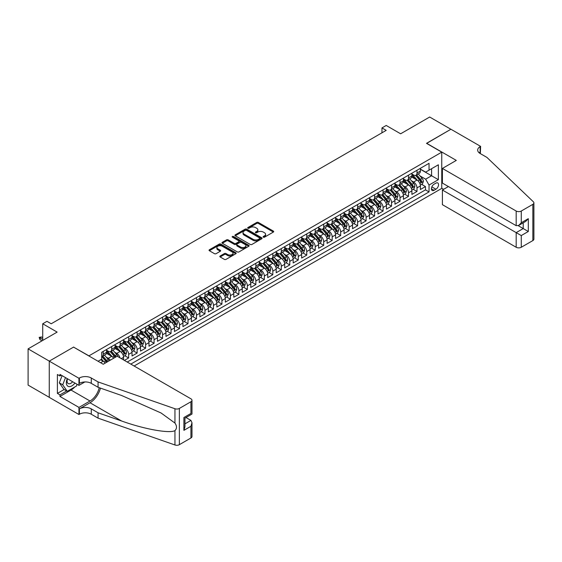 <?xml version="1.0" encoding="UTF-8"?>
<svg xmlns="http://www.w3.org/2000/svg" width="562" height="562" viewBox="0 0 562 562"><rect width="100%" height="100%" fill="white"/><g stroke="black" fill="none" stroke-linecap="round" stroke-linejoin="round"><path stroke-width="0.84" d="M263.346 237.171A0.822 0.478 0 0 0 264.512 237.171L273.357 232.064A1.18 0.681 0 0 0 273.701 231.586A1.18 0.681 0 0 0 273.357 231.101L258.372 222.454A1.18 0.681 0 0 0 256.708 222.454L247.863 227.561A0.822 0.478 0 0 0 249.022 228.228L250.167 227.568A3.765 2.178 0 0 1 255.499 227.568L256.75 228.291A3.765 2.178 0 0 1 257.853 229.83A3.765 2.178 0 0 1 256.75 231.368L255.605 232.029A0.822 0.478 0 0 0 256.771 232.703L257.909 232.043A3.765 2.178 0 0 1 263.241 232.043L264.491 232.759A3.765 2.178 0 0 1 265.594 234.298A3.765 2.178 0 0 1 264.491 235.836L263.346 236.497A0.822 0.478 0 0 0 263.346 237.171L263.346 236.497M220.156 255.998A1.18 0.681 0 0 0 219.812 256.483A1.18 0.681 0 0 0 220.156 256.96L224.364 259.384A1.18 0.681 0 0 0 226.029 259.384L235.85 253.715A1.18 0.681 0 0 0 236.195 253.237A1.18 0.681 0 0 0 235.85 252.752L220.866 244.105A1.18 0.681 0 0 0 219.201 244.105L209.38 249.774A1.18 0.681 0 0 0 209.036 250.259A1.18 0.681 0 0 0 209.38 250.736L214.459 253.666A1.18 0.681 0 0 0 216.124 253.666L220.325 251.242A1.18 0.681 0 0 0 220.669 250.757A1.18 0.681 0 0 0 220.325 250.28L217.81 248.826A3.147 1.819 0 0 1 216.883 247.54A3.147 1.819 0 0 1 218.829 245.861A3.147 1.819 0 0 1 222.264 246.254L232.127 251.952A3.147 1.819 0 0 1 233.047 253.237A3.147 1.819 0 0 1 231.101 254.916A3.147 1.819 0 0 1 227.673 254.523L226.029 253.574A1.18 0.681 0 0 0 224.364 253.574L220.156 255.998L220.156 256.96L224.364 254.551L224.364 253.574M73.685 347.183L88.951 355.844L441.76 152.154L426.495 143.338L450.879 129.26L429.677 117.022L400.629 133.791L386.206 125.466L381.97 127.918L386.206 130.363L51.212 323.775L46.969 321.323L42.733 323.775L42.733 340.424M73.685 347.035L49.301 361.113L28.1 348.869L57.148 332.1L42.733 323.775M250.252 244.442A1.18 0.681 0 0 0 251.917 244.442L261.744 238.766A1.18 0.681 0 0 0 262.089 238.288A1.18 0.681 0 0 0 261.744 237.81L246.76 229.155A1.18 0.681 0 0 0 245.095 229.155L235.267 234.825A1.18 0.681 0 0 0 234.923 235.309A1.18 0.681 0 0 0 235.267 235.787L250.252 244.442M232.724 237.347A0.822 0.478 0 0 1 233.56 237.466L233.56 236.483L248.797 245.278A1.18 0.681 0 0 1 249.142 245.763A1.18 0.681 0 0 1 248.797 246.24L238.976 251.917A1.18 0.681 0 0 1 237.312 251.917L222.327 243.262L226.528 240.852L226.528 239.876L222.327 242.299A1.18 0.681 0 0 0 221.983 242.784A1.18 0.681 0 0 0 222.327 243.262L222.327 242.299M226.528 240.852A1.18 0.681 0 0 1 228.193 240.852L228.193 239.876A1.18 0.681 0 0 0 226.528 239.876M228.193 239.876L234.27 243.381A1.18 0.681 0 0 0 235.935 243.381L238.724 241.772A1.18 0.681 0 0 0 239.068 241.295A1.18 0.681 0 0 0 238.724 240.81L232.394 237.157A0.822 0.478 0 0 1 233.56 236.483M49.259 397.32L28.1 385.103L28.1 348.869M124.399 360.404L128.642 357.952L124.785 355.725M123.12 347.274L125.249 348.503A4.798 2.768 60 0 1 128.642 354.376L132.035 352.416L132.035 355.992L137.121 353.055L133.264 350.828M131.599 342.377L133.728 343.607A4.798 2.768 60 0 1 137.121 349.48L140.514 347.52L140.514 351.095L145.607 348.159L141.743 345.932M140.086 337.481L142.214 338.71A4.798 2.768 60 0 1 145.607 344.583L148.993 342.623L148.993 346.199L154.086 343.263L150.23 341.036M148.565 332.585L150.693 333.814A4.798 2.768 60 0 1 154.086 339.687L157.479 337.727L157.479 341.303L162.566 338.366L158.709 336.139M157.044 327.688L159.172 328.918A4.798 2.768 60 0 1 162.566 334.79L165.959 332.83L165.959 336.406L171.045 333.47L167.188 331.243M165.523 322.792L167.652 324.021A4.798 2.768 60 0 1 171.045 329.894L174.438 327.934L174.438 331.51L179.531 328.573L175.667 326.346M174.009 317.895L176.138 319.125A4.798 2.768 60 0 1 179.531 324.998L182.917 323.038L182.917 326.613L188.01 323.677L184.153 321.45M182.488 312.999L184.617 314.228A4.798 2.768 60 0 1 188.01 320.101L191.403 318.141L191.403 321.717L196.489 318.78L192.633 316.554M190.968 308.102L193.096 309.332A4.798 2.768 60 0 1 196.489 315.205L199.882 313.245L199.882 316.82L204.968 313.884L201.112 311.657M199.447 303.206L201.575 304.435A4.798 2.768 60 0 1 204.968 310.308L208.362 308.348L208.362 311.924L213.455 308.988L209.591 306.761M207.933 298.31L210.062 299.539A4.798 2.768 60 0 1 213.455 305.412L216.848 303.452L216.848 307.028L221.934 304.091L218.077 301.864M216.412 293.413L218.541 294.643A4.798 2.768 60 0 1 221.934 300.515L225.327 298.555L225.327 302.131L230.413 299.195L226.556 296.968M224.891 288.517L227.02 289.746A4.798 2.768 60 0 1 230.413 295.619L233.806 293.659L233.806 297.235L238.892 294.298L235.035 292.071M233.37 283.62L235.499 284.85A4.798 2.768 60 0 1 238.892 290.723L242.285 288.763L242.285 292.338L247.378 289.402L243.515 287.175M241.857 278.724L243.985 279.953A4.798 2.768 60 0 1 247.378 285.826L250.771 283.866L250.771 287.442L255.858 284.505L252.001 282.279M250.336 273.827L252.464 275.057A4.798 2.768 60 0 1 255.858 280.93L259.251 278.97L259.251 282.546L264.337 279.609L260.48 277.382M258.815 268.931L260.944 270.16A4.798 2.768 60 0 1 264.337 276.033L267.73 274.073L267.73 277.649L272.816 274.713L268.959 272.486M267.294 264.035L269.43 265.264A4.798 2.768 60 0 1 272.816 271.137L276.209 269.177L276.209 272.753L281.302 269.816L277.438 267.589M275.78 259.138L277.909 260.368A4.798 2.768 60 0 1 281.302 266.24L284.695 264.281L284.695 267.856L289.781 264.92L285.925 262.693M284.26 254.242L286.388 255.471A4.798 2.768 60 0 1 289.781 261.344L293.174 259.384L293.174 262.96L298.26 260.023L294.404 257.796M292.739 249.345L294.867 250.575A4.798 2.768 60 0 1 298.26 256.448L301.654 254.488L301.654 258.063L306.74 255.127L302.883 252.9M301.218 244.449L303.354 245.678A4.798 2.768 60 0 1 306.74 251.551L310.133 249.591L310.133 253.167L315.226 250.231L311.362 248.004M309.704 239.553L311.833 240.782A4.798 2.768 60 0 1 315.226 246.655L318.619 244.695L318.619 248.271L323.705 245.334L319.848 243.107M318.183 234.656L320.312 235.885A4.798 2.768 60 0 1 323.705 241.758L327.098 239.798L327.098 243.374L332.184 240.438L328.327 238.211M326.663 229.76L328.791 230.989A4.798 2.768 60 0 1 332.184 236.862L335.577 234.902L335.577 238.478L340.67 235.541L336.807 233.314M335.142 224.863L337.277 226.093A4.798 2.768 60 0 1 340.67 231.965L344.056 230.006L344.056 233.581L349.15 230.645L345.286 228.418M343.628 219.967L345.756 221.196A4.798 2.768 60 0 1 349.15 227.069L352.543 225.109L352.543 228.685L357.629 225.748L353.772 223.521M352.107 215.07L354.236 216.3A4.798 2.768 60 0 1 357.629 222.173L361.022 220.213L361.022 223.788L366.108 220.852L362.251 218.625M360.586 210.174L362.715 211.403A4.798 2.768 60 0 1 366.108 217.276L369.501 215.316L369.501 218.892L374.594 215.956L370.73 213.729M369.072 205.278L371.201 206.507A4.798 2.768 60 0 1 374.594 212.38L377.98 210.42L377.98 213.996L383.073 211.059L379.209 208.832M377.552 200.381L379.68 201.61A4.798 2.768 60 0 1 383.073 207.483L386.466 205.523L386.466 209.099L391.552 206.163L387.696 203.936M386.031 195.485L388.159 196.714A4.798 2.768 60 0 1 391.552 202.587L394.946 200.627L394.946 204.203L400.032 201.266L396.175 199.039M394.51 190.588L396.639 191.818A4.798 2.768 60 0 1 400.032 197.691L403.425 195.731L403.425 199.306L408.518 196.37L404.654 194.143M402.996 185.692L405.125 186.921A4.798 2.768 60 0 1 408.518 192.794L411.904 190.834L411.904 194.41L416.997 191.473L416.997 187.898A4.798 2.768 -120 0 0 413.604 182.025L411.475 180.795M413.14 189.246L416.997 191.473M105.185 363.122A4.798 2.768 -120 0 0 103.197 361.233L100.654 359.764M113.665 358.226A4.798 2.768 -120 0 0 111.683 356.336L106.436 353.308M110.271 360.186A4.798 2.768 60 0 0 108.29 358.296L106.162 357.067M123.556 359.912L123.556 357.313A4.798 2.768 -120 0 0 120.163 351.44L114.915 348.412M119.959 357.839A4.798 2.768 60 0 0 116.77 353.4L114.641 352.17M132.035 352.416A4.798 2.768 -120 0 0 128.642 346.543L123.394 343.515M140.514 347.52A4.798 2.768 -120 0 0 137.121 341.647L131.88 338.619M148.993 342.623A4.798 2.768 -120 0 0 145.607 336.75L140.359 333.723M157.479 337.727A4.798 2.768 -120 0 0 154.086 331.854L148.839 328.826M165.959 332.83A4.798 2.768 -120 0 0 162.566 326.958L157.318 323.93M174.438 327.934A4.798 2.768 -120 0 0 171.045 322.061L165.804 319.033M182.917 323.038A4.798 2.768 -120 0 0 179.531 317.165L174.283 314.137M191.403 318.141A4.798 2.768 -120 0 0 188.01 312.268L182.762 309.24M199.882 313.245A4.798 2.768 -120 0 0 196.489 307.372L191.249 304.344M208.362 308.348A4.798 2.768 -120 0 0 204.968 302.475L199.728 299.448M216.848 303.452A4.798 2.768 -120 0 0 213.455 297.579L208.207 294.551M225.327 298.555A4.798 2.768 -120 0 0 221.934 292.683L216.686 289.655M233.806 293.659A4.798 2.768 -120 0 0 230.413 287.786L225.172 284.758M242.285 288.763A4.798 2.768 -120 0 0 238.892 282.89L233.652 279.862M250.771 283.866A4.798 2.768 -120 0 0 247.378 277.993L242.131 274.966M259.251 278.97A4.798 2.768 -120 0 0 255.858 273.097L250.61 270.069M267.73 274.073A4.798 2.768 -120 0 0 264.337 268.2L259.096 265.173M276.209 269.177A4.798 2.768 -120 0 0 272.816 263.304L267.575 260.276M284.695 264.281A4.798 2.768 -120 0 0 281.302 258.408L276.054 255.38M293.174 259.384A4.798 2.768 -120 0 0 289.781 253.511L284.534 250.483M301.654 254.488A4.798 2.768 -120 0 0 298.26 248.615L293.02 245.587M310.133 249.591A4.798 2.768 -120 0 0 306.74 243.718L301.499 240.691M318.619 244.695A4.798 2.768 -120 0 0 315.226 238.822L309.978 235.794M327.098 239.798A4.798 2.768 -120 0 0 323.705 233.925L318.457 230.898M335.577 234.902A4.798 2.768 -120 0 0 332.184 229.029L326.943 226.001M344.056 230.006A4.798 2.768 -120 0 0 340.67 224.133L335.423 221.105M352.543 225.109A4.798 2.768 -120 0 0 349.15 219.236L343.902 216.208M361.022 220.213A4.798 2.768 -120 0 0 357.629 214.34L352.381 211.312M369.501 215.316A4.798 2.768 -120 0 0 366.108 209.443L360.867 206.416M377.98 210.42A4.798 2.768 -120 0 0 374.594 204.547L369.346 201.519M386.466 205.523A4.798 2.768 -120 0 0 383.073 199.65L377.826 196.623M394.946 200.627A4.798 2.768 -120 0 0 391.552 194.754L386.305 191.726M403.425 195.731A4.798 2.768 -120 0 0 400.032 189.858L394.791 186.83M411.904 190.834A4.798 2.768 -120 0 0 408.518 184.961L403.27 181.933M435.908 183.149L434.04 184.224A3.716 2.15 120 0 0 431.616 187.504A3.716 2.15 120 0 0 432.185 190.483A3.716 2.15 120 0 0 434.04 190.3L435.908 189.218A3.716 2.15 120 0 0 438.339 185.945A3.716 2.15 120 0 0 437.77 182.966A3.716 2.15 120 0 0 435.908 183.149M134.114 366.01L441.76 188.389L441.76 152.154M130.805 364.099L429.038 191.916L429.038 185.06L425.645 179.18L419.954 175.899M98.069 361.261L101.673 359.174L101.673 352.318L429.038 163.317L429.038 170.174L438.367 164.785L438.367 179.671L429.038 185.06M106.59 350.267L108.29 351.243A4.798 2.768 60 0 0 110.686 351.482L114.079 349.522A4.798 2.768 -120 0 0 115.07 347.33L115.07 344.583M115.07 345.37L116.77 346.347A4.798 2.768 60 0 0 119.165 346.585L122.558 344.625A4.798 2.768 -120 0 0 123.556 342.434L123.556 339.687M123.556 340.474L125.249 341.45A4.798 2.768 60 0 0 127.651 341.689L131.044 339.729A4.798 2.768 -120 0 0 132.035 337.537L132.035 334.79M132.035 335.577L133.728 336.554A4.798 2.768 60 0 0 136.13 336.793L139.524 334.833A4.798 2.768 -120 0 0 140.514 332.641L140.514 329.894M140.514 330.681L142.214 331.657A4.798 2.768 60 0 0 144.61 331.896L148.003 329.936A4.798 2.768 -120 0 0 148.993 327.744L148.993 324.998M148.993 325.784L150.693 326.761A4.798 2.768 60 0 0 153.089 327L156.482 325.04A4.798 2.768 -120 0 0 157.479 322.848L157.479 320.101M157.479 320.888L159.172 321.864A4.798 2.768 60 0 0 161.575 322.103L164.968 320.143A4.798 2.768 -120 0 0 165.959 317.952L165.959 315.205M165.959 315.992L167.652 316.968A4.798 2.768 60 0 0 170.054 317.207L173.447 315.247A4.798 2.768 -120 0 0 174.438 313.055L174.438 310.308M174.438 311.095L176.138 312.072A4.798 2.768 60 0 0 178.533 312.31L181.926 310.35A4.798 2.768 -120 0 0 182.917 308.159L182.917 305.412M182.917 306.199L184.617 307.175A4.798 2.768 60 0 0 187.013 307.414L190.406 305.454A4.798 2.768 -120 0 0 191.403 303.262L191.403 300.515M191.403 301.302L193.096 302.279A4.798 2.768 60 0 0 195.499 302.518L198.892 300.558A4.798 2.768 -120 0 0 199.882 298.366L199.882 295.619M199.882 296.406L201.575 297.382A4.798 2.768 60 0 0 203.978 297.621L207.371 295.661A4.798 2.768 -120 0 0 208.362 293.469L208.362 290.723M208.362 291.509L210.062 292.486A4.798 2.768 60 0 0 212.457 292.725L215.85 290.765A4.798 2.768 -120 0 0 216.848 288.573L216.848 285.826M216.848 286.613L218.541 287.589A4.798 2.768 60 0 0 220.936 287.828L224.329 285.868A4.798 2.768 -120 0 0 225.327 283.677L225.327 280.93M225.327 281.717L227.02 282.693A4.798 2.768 60 0 0 229.422 282.932L232.816 280.972A4.798 2.768 -120 0 0 233.806 278.78L233.806 276.033M233.806 276.82L235.499 277.797A4.798 2.768 60 0 0 237.902 278.035L241.295 276.075A4.798 2.768 -120 0 0 242.285 273.877L242.285 271.137M242.285 271.924L243.985 272.9A4.798 2.768 60 0 0 246.381 273.139L249.774 271.179A4.798 2.768 -120 0 0 250.771 268.98L250.771 266.24M250.771 267.027L252.464 268.004A4.798 2.768 60 0 0 254.86 268.243L258.253 266.283A4.798 2.768 -120 0 0 259.251 264.084L259.251 261.344M259.251 262.131L260.944 263.107A4.798 2.768 60 0 0 263.346 263.346L266.739 261.386A4.798 2.768 -120 0 0 267.73 259.187L267.73 256.448M267.73 257.234L269.43 258.211A4.798 2.768 60 0 0 271.825 258.45L275.218 256.49A4.798 2.768 -120 0 0 276.209 254.291L276.209 251.551M276.209 252.338L277.909 253.314A4.798 2.768 60 0 0 280.305 253.553L283.698 251.593A4.798 2.768 -120 0 0 284.695 249.395L284.695 246.655M284.695 247.442L286.388 248.418A4.798 2.768 60 0 0 288.791 248.657L292.177 246.697A4.798 2.768 -120 0 0 293.174 244.498L293.174 241.758M293.174 242.545L294.867 243.522A4.798 2.768 60 0 0 297.27 243.76L300.663 241.8A4.798 2.768 -120 0 0 301.654 239.602L301.654 236.862M301.654 237.649L303.354 238.625A4.798 2.768 60 0 0 305.749 238.864L309.142 236.904A4.798 2.768 -120 0 0 310.133 234.705L310.133 231.965M310.133 232.752L311.833 233.729A4.798 2.768 60 0 0 314.228 233.968L317.621 232.008A4.798 2.768 -120 0 0 318.619 229.809L318.619 227.069M318.619 227.856L320.312 228.832A4.798 2.768 60 0 0 322.714 229.071L326.101 227.111A4.798 2.768 -120 0 0 327.098 224.912L327.098 222.173M327.098 222.959L328.791 223.936A4.798 2.768 60 0 0 331.194 224.175L334.587 222.215A4.798 2.768 -120 0 0 335.577 220.016L335.577 217.276M335.577 218.063L337.277 219.04A4.798 2.768 60 0 0 339.673 219.278L343.066 217.318A4.798 2.768 -120 0 0 344.056 215.12L344.056 212.38M344.056 213.167L345.756 214.143A4.798 2.768 60 0 0 348.152 214.382L351.545 212.422A4.798 2.768 -120 0 0 352.543 210.223L352.543 207.483M352.543 208.27L354.236 209.247A4.798 2.768 60 0 0 356.638 209.486L360.024 207.526A4.798 2.768 -120 0 0 361.022 205.327L361.022 202.587M361.022 203.374L362.715 204.35A4.798 2.768 60 0 0 365.117 204.589L368.51 202.629A4.798 2.768 -120 0 0 369.501 200.43L369.501 197.691M369.501 198.477L371.201 199.454A4.798 2.768 60 0 0 373.597 199.693L376.99 197.733A4.798 2.768 -120 0 0 377.98 195.534L377.98 192.794M377.98 193.581L379.68 194.557A4.798 2.768 60 0 0 382.076 194.796L385.469 192.836A4.798 2.768 -120 0 0 386.466 190.637L386.466 187.898M386.466 188.684L388.159 189.661A4.798 2.768 60 0 0 390.562 189.9L393.955 187.94A4.798 2.768 -120 0 0 394.946 185.741L394.946 183.001M394.946 183.788L396.639 184.765A4.798 2.768 60 0 0 399.041 185.003L402.434 183.043A4.798 2.768 -120 0 0 403.425 180.845L403.425 178.105M403.425 178.892L405.125 179.868A4.798 2.768 60 0 0 407.52 180.107L410.913 178.147A4.798 2.768 -120 0 0 411.904 175.948L411.904 173.208M127.244 362.04L425.476 189.858L425.476 186.577L420.39 189.513L420.39 185.938A4.798 2.768 -120 0 0 416.997 180.065L411.749 177.037M411.904 173.995L413.604 174.972A4.798 2.768 -120 0 0 415.999 175.211A4.798 2.768 -120 0 0 416.997 173.012L416.997 170.272M415.999 175.211L419.392 173.251A4.798 2.768 -120 0 0 420.39 171.052L420.39 168.312M103.197 351.44L103.197 354.179A4.798 2.768 60 0 1 102.207 356.378A4.798 2.768 60 0 1 101.673 356.575M102.207 356.378L105.6 354.418A4.798 2.768 -120 0 0 106.59 352.226L106.59 349.48M111.683 346.543L111.683 349.283A4.798 2.768 60 0 1 110.686 351.482M120.163 341.647L120.163 344.387A4.798 2.768 60 0 1 119.165 346.585M128.642 336.75L128.642 339.49A4.798 2.768 60 0 1 127.651 341.689M137.121 331.854L137.121 334.594A4.798 2.768 60 0 1 136.13 336.793M145.607 326.958L145.607 329.697A4.798 2.768 60 0 1 144.61 331.896M154.086 322.061L154.086 324.801A4.798 2.768 60 0 1 153.089 327M162.566 317.165L162.566 319.904A4.798 2.768 60 0 1 161.575 322.103M171.045 312.268L171.045 315.008A4.798 2.768 60 0 1 170.054 317.207M179.531 307.372L179.531 310.112A4.798 2.768 60 0 1 178.533 312.31M188.01 302.475L188.01 305.215A4.798 2.768 60 0 1 187.013 307.414M196.489 297.579L196.489 300.319A4.798 2.768 60 0 1 195.499 302.518M204.968 292.683L204.968 295.422A4.798 2.768 60 0 1 203.978 297.621M213.455 287.786L213.455 290.526A4.798 2.768 60 0 1 212.457 292.725M221.934 282.89L221.934 285.629A4.798 2.768 60 0 1 220.936 287.828M230.413 277.993L230.413 280.733A4.798 2.768 60 0 1 229.422 282.932M238.892 273.097L238.892 275.837A4.798 2.768 60 0 1 237.902 278.035M247.378 268.2L247.378 270.94A4.798 2.768 60 0 1 246.381 273.139M255.858 263.304L255.858 266.044A4.798 2.768 60 0 1 254.86 268.243M264.337 258.408L264.337 261.147A4.798 2.768 60 0 1 263.346 263.346M272.816 253.511L272.816 256.251A4.798 2.768 60 0 1 271.825 258.45M281.302 248.615L281.302 251.355A4.798 2.768 60 0 1 280.305 253.553M289.781 243.718L289.781 246.458A4.798 2.768 60 0 1 288.791 248.657M298.26 238.822L298.26 241.562A4.798 2.768 60 0 1 297.27 243.76M306.74 233.925L306.74 236.665A4.798 2.768 60 0 1 305.749 238.864M315.226 229.029L315.226 231.769A4.798 2.768 60 0 1 314.228 233.968M323.705 224.133L323.705 226.872A4.798 2.768 60 0 1 322.714 229.071M332.184 219.236L332.184 221.976A4.798 2.768 60 0 1 331.194 224.175M340.67 214.34L340.67 217.08A4.798 2.768 60 0 1 339.673 219.278M349.15 209.443L349.15 212.183A4.798 2.768 60 0 1 348.152 214.382M357.629 204.547L357.629 207.287A4.798 2.768 60 0 1 356.638 209.486M366.108 199.65L366.108 202.39A4.798 2.768 60 0 1 365.117 204.589M374.594 194.754L374.594 197.494A4.798 2.768 60 0 1 373.597 199.693M383.073 189.858L383.073 192.597A4.798 2.768 60 0 1 382.076 194.796M391.552 184.961L391.552 187.701A4.798 2.768 60 0 1 390.562 189.9M400.032 180.065L400.032 182.805A4.798 2.768 60 0 1 399.041 185.003M408.518 175.168L408.518 177.908A4.798 2.768 60 0 1 407.52 180.107M408.518 192.794L408.518 196.37M400.032 197.691L400.032 201.266M391.552 202.587L391.552 206.163M383.073 207.483L383.073 211.059M374.594 212.38L374.594 215.956M366.108 217.276L366.108 220.852M357.629 222.173L357.629 225.748M349.15 227.069L349.15 230.645M340.67 231.965L340.67 235.541M332.184 236.862L332.184 240.438M323.705 241.758L323.705 245.334M315.226 246.655L315.226 250.231M306.74 251.551L306.74 255.127M298.26 256.448L298.26 260.023M289.781 261.344L289.781 264.92M281.302 266.24L281.302 269.816M272.816 271.137L272.816 274.713M264.337 276.033L264.337 279.609M255.858 280.93L255.858 284.505M247.378 285.826L247.378 289.402M238.892 290.723L238.892 294.298M230.413 295.619L230.413 299.195M221.934 300.515L221.934 304.091M213.455 305.412L213.455 308.988M204.968 310.308L204.968 313.884M196.489 315.205L196.489 318.78M188.01 320.101L188.01 323.677M179.531 324.998L179.531 328.573M171.045 329.894L171.045 333.47M162.566 334.79L162.566 338.366M154.086 339.687L154.086 343.263M145.607 344.583L145.607 348.159M137.121 349.48L137.121 353.055M128.642 354.376L128.642 357.952M425.645 179.18L431.581 175.758L431.581 168.705L438.367 164.785M420.39 169.295L438.367 179.671M420.39 169.099L425.645 172.134L429.038 170.174M381.97 127.918L381.97 132.815M421.619 184.35L425.476 186.577M425.476 189.858L429.038 191.916M263.676 237.29L264.491 236.82A3.765 2.178 0 0 0 265.594 235.281L265.594 234.298M257.853 229.83L257.853 230.806A3.765 2.178 0 0 1 256.75 232.345L255.935 232.816M273.357 231.101L273.357 232.064L258.372 223.43A1.18 0.681 0 0 0 256.708 223.43L248.186 228.348M261.723 238.78L246.76 230.139A1.18 0.681 0 0 0 245.095 230.139L235.281 235.801L235.267 234.825M259.658 238.625A0.822 0.478 0 0 0 259.658 237.951L246.507 230.357A0.822 0.478 0 0 0 245.341 230.357L244.133 231.052A3.765 2.178 0 0 0 243.03 232.591A3.765 2.178 0 0 0 244.133 234.129L253.125 239.321A3.765 2.178 0 0 0 258.457 239.321L259.658 238.625L259.658 239.602A0.822 0.478 0 0 0 259.904 239.264L259.904 238.288M243.03 232.591L243.03 233.574A3.765 2.178 0 0 0 244.133 235.113L244.133 234.129M259.658 239.602L258.457 240.304A3.765 2.178 0 0 1 253.125 240.304L244.133 235.113M228.193 240.852L234.27 244.365A1.18 0.681 0 0 0 235.935 244.365L238.724 242.749A1.18 0.681 0 0 0 239.068 242.271L239.068 241.295M233.56 237.466L248.783 246.254M240.578 247.02A3.147 1.819 0 0 0 244.006 247.421A3.147 1.819 0 0 0 245.952 245.735A3.147 1.819 0 0 0 245.032 244.449L241.555 242.447A1.18 0.681 0 0 0 239.89 242.447L237.101 244.056A1.18 0.681 0 0 0 236.757 244.533A1.18 0.681 0 0 0 237.101 245.018L240.578 247.02L240.578 248.004A3.147 1.819 0 0 0 244.006 248.397A3.147 1.819 0 0 0 245.952 246.718L245.952 245.735M236.757 244.533L236.757 245.517A1.18 0.681 0 0 0 237.101 245.994L237.101 245.018M240.578 248.004L237.101 245.994M233.047 253.237L233.047 254.214A3.147 1.819 0 0 1 231.101 255.893A3.147 1.819 0 0 1 227.673 255.499L226.029 254.551A1.18 0.681 0 0 0 224.364 254.551M216.883 247.54L216.883 248.516A3.147 1.819 0 0 0 217.81 249.802L217.81 248.826M220.311 251.249L217.81 249.802M235.836 253.722L220.866 245.081A1.18 0.681 0 0 0 219.201 245.081L209.394 250.743M420.32 185.102L422.512 183.837L423.355 181.386A3.175 1.834 -120 0 0 422.118 178.4L418.24 173.918M417.468 180.374L412.873 175.056A9.175 5.297 -120 0 0 411.904 174.044M414.946 178.885L412.375 175.906A7.615 4.398 -120 0 0 411.904 175.393M415.571 175.379L419.491 179.917A3.175 1.834 60 0 1 420.622 182.109L421.641 181.519A3.175 1.834 -120 0 0 420.509 179.334L416.632 174.845M415.803 175.309L420.011 180.184A1.616 0.934 60 0 1 420.418 180.816L421.641 181.519M420.622 182.109L420.854 182.488M67.278 378.633A7.798 4.503 120 0 0 69.105 386.628A7.798 4.503 120 0 0 74.922 383.052M67.538 378.788A5.339 3.084 120 0 0 68.192 383.565A5.339 3.084 120 0 0 68.971 383.804A5.339 3.084 120 0 0 72.653 381.738M77.106 384.31L76.439 386.038L67.285 391.321L63.892 389.361L59.312 382.848L62.108 375.648M67.285 391.321L62.705 384.808L65.501 377.608M59.312 382.848L62.705 384.808M448.42 186.549L442.399 190.026L442.399 204.666L516.183 247.266L516.183 232.626L523.222 228.565L523.222 222.826M442.399 190.026L521.269 235.562L521.269 247.266L532.846 240.585L532.846 204.35A3.597 2.079 0 0 0 533.9 202.882A3.597 2.079 0 0 0 533.38 201.807L486.924 157.416L480.138 153.503A8.395 4.847 180 0 1 477.679 150.075A8.395 4.847 180 0 1 480.138 146.647L480.601 146.373L450.921 129.239L426.621 143.415M426.621 143.268L456.302 160.402L442.399 168.431L516.183 211.031A3.597 2.079 0 0 0 521.269 211.031L532.846 204.35M480.601 146.373L480.348 153.623M441.76 188.242L443.629 189.317M442.399 168.431L442.399 183.079L516.183 225.671L516.183 211.031M533.9 202.882L533.9 239.117A3.597 2.079 180 0 1 532.846 240.585M521.269 247.266A3.597 2.079 180 0 1 516.183 247.266M479.077 152.752A8.395 4.847 180 0 1 480.138 152.007L480.138 146.647M518.213 225.678L528.308 231.502L521.269 235.562M521.269 211.031L521.269 222.735L518.726 225.425L516.183 225.671M521.269 222.735L528.308 218.674L525.765 221.358L518.726 225.425M117.149 356.217L190.932 398.816A3.597 2.079 -0 0 1 191.986 400.284A3.597 2.079 -0 0 1 190.932 401.753L179.355 408.433L179.355 444.668A3.597 2.079 180 0 1 174.951 444.978L98.069 418.156L91.283 414.236A8.395 4.847 -0 0 0 79.411 414.236L78.947 414.51L49.259 397.369L49.259 361.134L73.559 347.105L103.239 364.246L117.149 356.217M98.069 418.156L98.069 412.796L121.645 421.015C144.174 429.136 169.352 433.688 174.951 430.647C176.995 428.56 176.995 426.031 174.951 423.074L161.118 413.014L121.645 395.507L98.069 387.281L91.283 383.361A8.395 4.847 -0 0 0 79.411 383.361L79.411 378.001L78.947 378.275L49.259 361.134M98.069 387.281L98.069 381.921L91.283 378.001A8.395 4.847 -0 0 0 79.411 378.001M121.645 421.015L90.011 402.757L79.411 408.876A8.395 4.847 -0 0 1 91.283 408.876L98.069 412.796M190.932 437.988L190.932 426.284L191.986 422.736L191.986 436.519A3.597 2.079 180 0 1 190.932 437.988L179.355 444.668M174.951 423.074L174.951 408.743L98.069 381.921M74.753 387.007A13.495 7.791 -60 0 1 71.016 390.049L59.944 396.442L59.944 394.875L66.688 390.976M61.3 375.191L59.944 375.971L57.401 374.503L57.401 393.4L59.944 394.875M59.944 375.971L59.944 374.404L78.947 385.37L78.947 378.275M78.947 414.51L78.947 407.408L90.011 401.015A13.495 7.791 120 0 0 99.2 387.675M59.944 396.442L78.947 407.408M185.966 417.538L190.932 420.404L191.986 422.736M90.011 402.757A15.624 9.02 120 0 0 100.457 388.117M84.869 381.956L78.947 385.37M174.951 408.743A3.597 2.079 -0 0 0 179.355 408.433M57.401 393.4L64.145 389.508M190.932 426.284L183.893 430.344L184.947 426.797L184.947 418.128L191.986 414.061L191.986 400.284M183.893 430.344L183.893 417.517C185.27 418.311 185.27 418.311 183.893 417.517L190.932 413.456C192.309 414.243 192.309 414.243 190.932 413.456L190.932 401.753M411.834 189.998L414.025 188.734L414.875 186.282A3.175 1.834 -120 0 0 413.639 183.296L409.761 178.814M408.988 185.27L404.387 179.952A9.175 5.297 -120 0 0 403.425 178.941M406.466 183.781L403.895 180.802A7.615 4.398 -120 0 0 403.425 180.29M407.092 180.276L411.012 184.814A3.175 1.834 60 0 1 412.143 187.005L413.161 186.415A3.175 1.834 -120 0 0 412.023 184.231L408.153 179.742M407.317 180.205L411.532 185.081A1.616 0.934 60 0 1 411.939 185.713L413.161 186.415M412.143 187.005L412.375 187.385M403.354 194.895L405.546 193.63L406.396 191.178A3.175 1.834 -120 0 0 405.16 188.193L401.282 183.711M400.502 190.167L395.908 184.849A9.175 5.297 -120 0 0 394.946 183.837M397.987 188.677L395.416 185.699A7.615 4.398 -120 0 0 394.946 185.186M398.606 185.172L402.525 189.71A3.175 1.834 60 0 1 403.664 191.902L404.675 191.312A3.175 1.834 -120 0 0 403.544 189.127L399.673 184.638M398.837 185.102L403.052 189.977A1.616 0.934 60 0 1 403.46 190.609L404.675 191.312M403.664 191.902L403.888 192.281M394.875 199.791L397.067 198.527L397.91 196.075A3.175 1.834 -120 0 0 396.674 193.089L392.803 188.607M392.023 195.063L387.429 189.745A9.175 5.297 -120 0 0 386.466 188.734M389.501 193.574L386.93 190.595A7.615 4.398 -120 0 0 386.466 190.082M390.126 190.068L394.046 194.607A3.175 1.834 60 0 1 395.177 196.798L396.196 196.208A3.175 1.834 -120 0 0 395.065 194.023L391.187 189.535M390.358 189.998L394.566 194.873A1.616 0.934 60 0 1 394.974 195.506L396.196 196.208M395.177 196.798L395.409 197.178M386.396 204.687L388.588 203.423L389.431 200.971A3.175 1.834 -120 0 0 388.194 197.986L384.317 193.504M383.544 199.96L378.95 194.642A9.175 5.297 -120 0 0 377.98 193.63M381.022 198.47L378.451 195.492A7.615 4.398 -120 0 0 377.98 194.979M381.647 194.965L385.567 199.503A3.175 1.834 60 0 1 386.698 201.695L387.717 201.105A3.175 1.834 -120 0 0 386.586 198.92L382.708 194.431M381.879 194.895L386.087 199.77A1.616 0.934 60 0 1 386.494 200.402L387.717 201.105M386.698 201.695L386.93 202.074M377.91 209.584L380.102 208.319L380.952 205.868A3.175 1.834 -120 0 0 379.715 202.882L375.838 198.4M375.065 204.856L370.463 199.538A9.175 5.297 -120 0 0 369.501 198.527M372.543 203.367L369.972 200.388A7.615 4.398 -120 0 0 369.501 199.875M373.168 199.861L377.081 204.399A3.175 1.834 60 0 1 378.219 206.591L379.238 206.001A3.175 1.834 -120 0 0 378.1 203.816L374.229 199.327M373.393 199.791L377.608 204.666A1.616 0.934 60 0 1 378.015 205.299L379.238 206.001M378.219 206.591L378.451 206.971M369.431 214.48L371.623 213.216L372.473 210.764A3.175 1.834 -120 0 0 371.229 207.778L367.358 203.296M366.579 209.752L361.984 204.435A9.175 5.297 -120 0 0 361.022 203.423M364.064 208.263L361.492 205.285A7.615 4.398 -120 0 0 361.022 204.772M364.682 204.758L368.602 209.296A3.175 1.834 60 0 1 369.74 211.488L370.751 210.898A3.175 1.834 -120 0 0 369.62 208.713L365.75 204.224M364.914 204.687L369.129 209.563A1.616 0.934 60 0 1 369.536 210.195L370.751 210.898M369.74 211.488L369.965 211.867M360.952 219.377L363.143 218.112L363.986 215.66A3.175 1.834 -120 0 0 362.75 212.675L358.879 208.193M358.099 214.649L353.505 209.331A9.175 5.297 -120 0 0 352.543 208.319M355.577 213.16L353.006 210.181A7.615 4.398 -120 0 0 352.543 209.668M356.203 209.654L360.123 214.192A3.175 1.834 60 0 1 361.254 216.384L362.272 215.794A3.175 1.834 -120 0 0 361.141 213.609L357.263 209.12M356.434 209.584L360.642 214.459A1.616 0.934 60 0 1 361.05 215.091L362.272 215.794M361.254 216.384L361.485 216.763M352.472 224.273L354.657 223.009L355.507 220.557A3.175 1.834 -120 0 0 354.271 217.571L350.393 213.089M349.62 219.545L345.026 214.227A9.175 5.297 -120 0 0 344.056 213.216M347.098 218.056L344.527 215.077A7.615 4.398 -120 0 0 344.056 214.565M347.723 214.551L351.643 219.089A3.175 1.834 60 0 1 352.774 221.28L353.793 220.69A3.175 1.834 -120 0 0 352.662 218.506L348.784 214.017M347.955 214.48L352.163 219.356A1.616 0.934 60 0 1 352.571 219.988L353.793 220.69M352.774 221.28L353.006 221.66M343.986 229.17L346.178 227.905L347.028 225.453A3.175 1.834 -120 0 0 345.792 222.468L341.914 217.986M341.141 224.442L336.54 219.124A9.175 5.297 -120 0 0 335.577 218.112M338.619 222.952L336.048 219.974A7.615 4.398 -120 0 0 335.577 219.461M339.244 219.447L343.157 223.985A3.175 1.834 60 0 1 344.295 226.177L345.314 225.587A3.175 1.834 -120 0 0 344.176 223.402L340.305 218.913M339.469 219.377L343.684 224.252A1.616 0.934 60 0 1 344.092 224.884L345.314 225.587M344.295 226.177L344.527 226.556M335.507 234.066L337.699 232.801L338.549 230.35A3.175 1.834 -120 0 0 337.305 227.364L333.435 222.882M332.655 229.338L328.06 224.02A9.175 5.297 -120 0 0 327.098 223.009M330.14 227.849L327.569 224.87A7.615 4.398 -120 0 0 327.098 224.357M330.758 224.343L334.678 228.882A3.175 1.834 60 0 1 335.816 231.073L336.828 230.483A3.175 1.834 -120 0 0 335.697 228.298L331.819 223.809M330.99 224.273L335.205 229.148A1.616 0.934 60 0 1 335.612 229.781L336.828 230.483M335.816 231.073L336.041 231.453M327.028 238.962L329.22 237.698L330.063 235.246A3.175 1.834 -120 0 0 328.826 232.261L324.955 227.779M324.176 234.235L319.581 228.917A9.175 5.297 -120 0 0 318.619 227.905M321.654 232.745L319.083 229.767A7.615 4.398 -120 0 0 318.619 229.254M322.279 229.24L326.199 233.778A3.175 1.834 60 0 1 327.33 235.97L328.349 235.38A3.175 1.834 -120 0 0 327.217 233.195L323.34 228.706M322.511 229.17L326.719 234.045A1.616 0.934 60 0 1 327.126 234.677L328.349 235.38M327.33 235.97L327.562 236.349M318.542 243.859L320.733 242.594L321.583 240.143A3.175 1.834 -120 0 0 320.347 237.157L316.469 232.675M315.696 239.131L311.102 233.813A9.175 5.297 -120 0 0 310.133 232.801M313.175 237.642L310.603 234.663A7.615 4.398 -120 0 0 310.133 234.15M313.8 234.136L317.72 238.674A3.175 1.834 60 0 1 318.851 240.866L319.869 240.276A3.175 1.834 -120 0 0 318.738 238.091L314.861 233.602M314.032 234.066L318.24 238.941A1.616 0.934 60 0 1 318.647 239.574L319.869 240.276M318.851 240.866L319.083 241.246M310.062 248.755L312.254 247.491L313.104 245.039A3.175 1.834 -120 0 0 311.868 242.053L307.99 237.571M307.217 244.027L302.616 238.71A9.175 5.297 -120 0 0 301.654 237.698M304.695 242.538L302.124 239.56A7.615 4.398 -120 0 0 301.654 239.047M305.321 239.033L309.233 243.571A3.175 1.834 60 0 1 310.372 245.763L311.39 245.173A3.175 1.834 -120 0 0 310.252 242.988L306.381 238.499M305.545 238.962L309.76 243.838A1.616 0.934 60 0 1 310.168 244.47L311.39 245.173M310.372 245.763L310.603 246.142M301.583 253.652L303.775 252.387L304.625 249.935A3.175 1.834 -120 0 0 303.382 246.95L299.511 242.468M298.731 248.924L294.137 243.606A9.175 5.297 -120 0 0 293.174 242.594M296.216 247.435L293.645 244.456A7.615 4.398 -120 0 0 293.174 243.943M296.834 243.929L300.754 248.467A3.175 1.834 60 0 1 301.885 250.659L302.904 250.069A3.175 1.834 -120 0 0 301.773 247.884L297.895 243.395M297.066 243.859L301.281 248.734A1.616 0.934 60 0 1 301.689 249.366L302.904 250.069M301.885 250.659L302.117 251.038M293.104 258.548L295.296 257.284L296.139 254.832A3.175 1.834 -120 0 0 294.902 251.846L291.032 247.364M290.252 253.82L285.658 248.502A9.175 5.297 -120 0 0 284.695 247.491M287.73 252.331L285.159 249.352A7.615 4.398 -120 0 0 284.695 248.84M288.355 248.826L292.275 253.364A3.175 1.834 60 0 1 293.406 255.555L294.425 254.965A3.175 1.834 -120 0 0 293.294 252.781L289.416 248.292M288.587 248.755L292.795 253.631A1.616 0.934 60 0 1 293.202 254.263L294.425 254.965M293.406 255.555L293.638 255.935M284.618 263.445L286.81 262.18L287.66 259.728A3.175 1.834 -120 0 0 286.423 256.743L282.546 252.261M281.773 258.717L277.178 253.399A9.175 5.297 -120 0 0 276.209 252.387M279.251 257.227L276.68 254.249A7.615 4.398 -120 0 0 276.209 253.736M279.876 253.722L283.796 258.26A3.175 1.834 60 0 1 284.927 260.452L285.946 259.862A3.175 1.834 -120 0 0 284.815 257.677L280.937 253.188M280.108 253.652L284.316 258.527A1.616 0.934 60 0 1 284.723 259.159L285.946 259.862M284.927 260.452L285.159 260.831M276.139 268.341L278.33 267.076L279.181 264.625A3.175 1.834 -120 0 0 277.944 261.639L274.066 257.157M273.294 263.613L268.692 258.295A9.175 5.297 -120 0 0 267.73 257.284M270.772 262.124L268.2 259.145A7.615 4.398 -120 0 0 267.73 258.632M271.39 258.618L275.31 263.156A3.175 1.834 60 0 1 276.448 265.348L277.466 264.758A3.175 1.834 -120 0 0 276.328 262.573L272.458 258.084M271.622 258.548L275.837 263.423A1.616 0.934 60 0 1 276.244 264.056L277.466 264.758M276.448 265.348L276.68 265.728M267.66 273.237L269.851 271.973L270.701 269.521A3.175 1.834 -120 0 0 269.458 266.536L265.587 262.054M264.807 268.51L260.213 263.192A9.175 5.297 -120 0 0 259.251 262.18M262.292 267.02L259.721 264.042A7.615 4.398 -120 0 0 259.251 263.529M262.911 263.515L266.831 268.053A3.175 1.834 60 0 1 267.962 270.245L268.98 269.655A3.175 1.834 -120 0 0 267.849 267.47L263.971 262.981M263.142 263.445L267.357 268.32A1.616 0.934 60 0 1 267.765 268.952L268.98 269.655M267.962 270.245L268.193 270.624M259.18 278.134L261.372 276.869L262.215 274.418A3.175 1.834 -120 0 0 260.979 271.432L257.108 266.95M256.328 273.406L251.734 268.088A9.175 5.297 -120 0 0 250.771 267.076M253.806 271.917L251.235 268.938A7.615 4.398 -120 0 0 250.771 268.425M254.431 268.411L258.351 272.949A3.175 1.834 60 0 1 259.482 275.141L260.501 274.551A3.175 1.834 -120 0 0 259.37 272.366L255.492 267.877M254.663 268.341L258.871 273.216A1.616 0.934 60 0 1 259.279 273.849L260.501 274.551M259.482 275.141L259.714 275.52M250.694 283.03L252.886 281.766L253.736 279.314A3.175 1.834 -120 0 0 252.5 276.328L248.622 271.846M247.849 278.302L243.255 272.984A9.175 5.297 -120 0 0 242.285 271.973M245.327 276.813L242.756 273.834A7.615 4.398 -120 0 0 242.285 273.322M245.952 273.308L249.872 277.846A3.175 1.834 60 0 1 251.003 280.038L252.022 279.447A3.175 1.834 -120 0 0 250.884 277.263L247.013 272.774M246.184 273.237L250.392 278.113A1.616 0.934 60 0 1 250.8 278.745L252.022 279.447M251.003 280.038L251.235 280.417M242.215 287.927L244.407 286.662L245.257 284.21A3.175 1.834 -120 0 0 244.02 281.225L240.143 276.743M239.363 283.199L234.768 277.881A9.175 5.297 -120 0 0 233.806 276.869M236.848 281.71L234.277 278.731A7.615 4.398 -120 0 0 233.806 278.218M237.466 278.204L241.386 282.742A3.175 1.834 60 0 1 242.524 284.934L243.543 284.344A3.175 1.834 -120 0 0 242.405 282.159L238.534 277.67M237.698 278.134L241.913 283.009A1.616 0.934 60 0 1 242.32 283.641L243.543 284.344M242.524 284.934L242.756 285.313M233.736 292.823L235.928 291.559L236.778 289.107A3.175 1.834 -120 0 0 235.534 286.121L231.663 281.639M230.884 288.095L226.289 282.777A9.175 5.297 -120 0 0 225.327 281.766M228.362 286.606L225.798 283.627A7.615 4.398 -120 0 0 225.327 283.115M228.987 283.1L232.907 287.639A3.175 1.834 60 0 1 234.038 289.83L235.057 289.24A3.175 1.834 -120 0 0 233.925 287.056L230.048 282.567M229.219 283.03L233.427 287.906A1.616 0.934 60 0 1 233.841 288.538L235.057 289.24M234.038 289.83L234.27 290.21M225.257 297.72L227.448 296.455L228.291 294.003A3.175 1.834 -120 0 0 227.055 291.018L223.177 286.536M222.404 292.992L217.81 287.674A9.175 5.297 -120 0 0 216.848 286.662M219.882 291.502L217.311 288.524A7.615 4.398 -120 0 0 216.848 288.011M220.508 287.997L224.428 292.535A3.175 1.834 60 0 1 225.559 294.727L226.577 294.137A3.175 1.834 -120 0 0 225.446 291.952L221.569 287.463M220.74 287.927L224.948 292.802A1.616 0.934 60 0 1 225.355 293.434L226.577 294.137M225.559 294.727L225.791 295.106M216.77 302.616L218.962 301.351L219.812 298.9A3.175 1.834 -120 0 0 218.576 295.914L214.698 291.432M213.925 297.888L209.331 292.57A9.175 5.297 -120 0 0 208.362 291.559M211.403 296.399L208.832 293.42A7.615 4.398 -120 0 0 208.362 292.907M212.029 292.893L215.948 297.431A3.175 1.834 60 0 1 217.08 299.623L218.098 299.033A3.175 1.834 -120 0 0 216.96 296.848L213.089 292.359M212.253 292.823L216.468 297.698A1.616 0.934 60 0 1 216.876 298.331L218.098 299.033M217.08 299.623L217.311 300.003M208.291 307.512L210.483 306.248L211.333 303.796A3.175 1.834 -120 0 0 210.097 300.81L206.219 296.329M205.439 302.785L200.845 297.467A9.175 5.297 -120 0 0 199.882 296.455M202.924 301.295L200.353 298.317A7.615 4.398 -120 0 0 199.882 297.804M203.542 297.79L207.462 302.328A3.175 1.834 60 0 1 208.6 304.52L209.619 303.93A3.175 1.834 -120 0 0 208.481 301.745L204.61 297.256M203.774 297.72L207.989 302.595A1.616 0.934 60 0 1 208.397 303.227L209.619 303.93M208.6 304.52L208.832 304.899M199.812 312.409L202.004 311.144L202.847 308.693A3.175 1.834 -120 0 0 201.61 305.707L197.74 301.225M196.96 307.681L192.366 302.363A9.175 5.297 -120 0 0 191.403 301.351M194.438 306.192L191.874 303.213A7.615 4.398 -120 0 0 191.403 302.7M195.063 302.686L198.983 307.224A3.175 1.834 60 0 1 200.114 309.416L201.133 308.826A3.175 1.834 -120 0 0 200.002 306.641L196.124 302.152M195.295 302.616L199.503 307.491A1.616 0.934 60 0 1 199.917 308.124L201.133 308.826M200.114 309.416L200.346 309.795M191.333 317.305L193.525 316.041L194.368 313.589A3.175 1.834 -120 0 0 193.131 310.603L189.253 306.121M188.481 312.577L183.886 307.259A9.175 5.297 -120 0 0 182.917 306.248M185.959 311.088L183.388 308.109A7.615 4.398 -120 0 0 182.917 307.597M186.584 307.59L190.504 312.121A3.175 1.834 60 0 1 191.635 314.313L192.654 313.722A3.175 1.834 -120 0 0 191.523 311.538L187.645 307.049M186.816 307.512L191.024 312.388A1.616 0.934 60 0 1 191.431 313.02L192.654 313.722M191.635 314.313L191.867 314.692M182.847 322.202L185.038 320.937L185.889 318.485A3.175 1.834 -120 0 0 184.652 315.5L180.774 311.018M180.002 317.474L175.407 312.156A9.175 5.297 -120 0 0 174.438 311.144M177.48 315.985L174.908 313.006A7.615 4.398 -120 0 0 174.438 312.493M178.105 312.486L182.025 317.017A3.175 1.834 60 0 1 183.156 319.209L184.174 318.619A3.175 1.834 -120 0 0 183.036 316.434L179.166 311.945M178.33 312.409L182.545 317.284A1.616 0.934 60 0 1 182.952 317.916L184.174 318.619M183.156 319.209L183.388 319.588M174.368 327.098L176.559 325.834L177.409 323.382A3.175 1.834 -120 0 0 176.173 320.396L172.295 315.914M171.515 322.37L166.921 317.052A9.175 5.297 -120 0 0 165.959 316.041M169 320.881L166.429 317.902A7.615 4.398 -120 0 0 165.959 317.389M169.619 317.382L173.539 321.914A3.175 1.834 60 0 1 174.677 324.105L175.688 323.515A3.175 1.834 -120 0 0 174.557 321.331L170.686 316.842M169.85 317.305L174.065 322.181A1.616 0.934 60 0 1 174.473 322.813L175.688 323.515M174.677 324.105L174.908 324.485M165.888 331.994L168.08 330.73L168.923 328.278A3.175 1.834 -120 0 0 167.687 325.293L163.816 320.811M163.036 327.267L158.442 321.949A9.175 5.297 -120 0 0 157.479 320.937M160.514 325.777L157.95 322.799A7.615 4.398 -120 0 0 157.479 322.286M161.139 322.279L165.059 326.81A3.175 1.834 60 0 1 166.19 329.002L167.209 328.419A3.175 1.834 -120 0 0 166.078 326.227L162.2 321.738M161.371 322.202L165.579 327.077A1.616 0.934 60 0 1 165.994 327.709L167.209 328.419M166.19 329.002L166.422 329.381M157.409 336.891L159.601 335.626L160.444 333.175A3.175 1.834 -120 0 0 159.208 330.189L155.33 325.707M154.557 332.163L149.963 326.845A9.175 5.297 -120 0 0 148.993 325.834M152.035 330.674L149.464 327.695A7.615 4.398 -120 0 0 148.993 327.182M152.66 327.175L156.58 331.706A3.175 1.834 60 0 1 157.711 333.898L158.73 333.315A3.175 1.834 -120 0 0 157.599 331.123L153.721 326.634M152.892 327.098L157.1 331.973A1.616 0.934 60 0 1 157.508 332.606L158.73 333.315M157.711 333.898L157.943 334.278M148.923 341.787L151.115 340.523L151.965 338.071A3.175 1.834 -120 0 0 150.728 335.085L146.851 330.604M146.078 337.06L141.476 331.742A9.175 5.297 -120 0 0 140.514 330.73M143.556 335.57L140.985 332.592A7.615 4.398 -120 0 0 140.514 332.079M144.181 332.072L148.101 336.603A3.175 1.834 60 0 1 149.232 338.795L150.251 338.212A3.175 1.834 -120 0 0 149.113 336.02L145.242 331.531M144.406 331.994L148.621 336.87A1.616 0.934 60 0 1 149.028 337.502L150.251 338.212M149.232 338.795L149.464 339.174M140.444 346.684L142.636 345.419L143.486 342.968A3.175 1.834 -120 0 0 142.249 339.982L138.371 335.5M137.592 341.956L132.997 336.638A9.175 5.297 -120 0 0 132.035 335.626M135.077 340.467L132.506 337.488A7.615 4.398 -120 0 0 132.035 336.975M135.695 336.968L139.615 341.499A3.175 1.834 60 0 1 140.753 343.691L141.764 343.108A3.175 1.834 -120 0 0 140.633 340.916L136.763 336.427M135.927 336.891L140.142 341.766A1.616 0.934 60 0 1 140.549 342.399L141.764 343.108M140.753 343.691L140.978 344.07M131.965 351.58L134.156 350.316L134.999 347.864A3.175 1.834 -120 0 0 133.763 344.878L129.892 340.396M129.112 346.852L124.518 341.534A9.175 5.297 -120 0 0 123.556 340.523M126.59 345.363L124.019 342.384A7.615 4.398 -120 0 0 123.556 341.872M127.216 341.865L131.136 346.396A3.175 1.834 60 0 1 132.267 348.588L133.285 348.004A3.175 1.834 -120 0 0 132.154 345.813L128.276 341.324M127.448 341.787L131.656 346.663A1.616 0.934 60 0 1 132.063 347.295L133.285 348.004M132.267 348.588L132.499 348.967M123.485 356.477L125.677 355.212L126.52 352.76A3.175 1.834 -120 0 0 125.284 349.775L121.406 345.293M120.633 351.749L116.039 346.431A9.175 5.297 -120 0 0 115.07 345.419M118.111 350.259L115.54 347.281A7.615 4.398 -120 0 0 115.07 346.768M118.737 346.761L122.656 351.292A3.175 1.834 60 0 1 123.788 353.484L124.806 352.901A3.175 1.834 -120 0 0 123.675 350.709L119.797 346.22M118.968 346.684L123.176 351.559A1.616 0.934 60 0 1 123.584 352.191L124.806 352.901M123.788 353.484L124.019 353.863M117.872 356.631A3.175 1.834 -120 0 0 116.805 354.671L112.927 350.189M112.154 356.645L107.553 351.327A9.175 5.297 -120 0 0 106.59 350.316M109.632 355.156L107.061 352.177A7.615 4.398 -120 0 0 106.59 351.664M116.004 356.877A3.175 1.834 -120 0 0 115.189 355.606L111.318 351.117M110.482 351.58L114.697 356.456A1.616 0.934 60 0 1 115.105 357.088L115.372 357.242M110.257 351.657L114.17 356.189A3.175 1.834 60 0 1 114.985 357.46M109.133 360.839A3.175 1.834 -120 0 0 108.318 359.568L104.448 355.086M103.668 361.542L101.645 359.195M101.153 360.052L100.823 359.666M107.525 361.773A3.175 1.834 -120 0 0 106.71 360.502L102.839 356.013M102.003 356.477L106.218 361.352A1.616 0.934 60 0 1 106.625 361.984L106.885 362.139M101.771 356.554L105.691 361.092A3.175 1.834 60 0 1 106.506 362.357M39.93 339.589L39.164 337.39L41.455 336.947L39.93 337.825L39.93 339.589L42.052 340.818M39.164 337.39L42.733 339.441M41.455 336.947L42.733 337.678M100.612 362.729L103.197 361.233M108.29 358.296L111.683 356.336M116.77 353.4L120.163 351.44M125.249 348.503L128.642 346.543M133.728 343.607L137.121 341.647M142.214 338.71L145.607 336.75M150.693 333.814L154.086 331.854M159.172 328.918L162.566 326.958M167.652 324.021L171.045 322.061M176.138 319.125L179.531 317.165M184.617 314.228L188.01 312.268M193.096 309.332L196.489 307.372M201.575 304.435L204.968 302.475M210.062 299.539L213.455 297.579M218.541 294.643L221.934 292.683M227.02 289.746L230.413 287.786M235.499 284.85L238.892 282.89M243.985 279.953L247.378 277.993M252.464 275.057L255.858 273.097M260.944 270.16L264.337 268.2M269.43 265.264L272.816 263.304M277.909 260.368L281.302 258.408M286.388 255.471L289.781 253.511M294.867 250.575L298.26 248.615M303.354 245.678L306.74 243.718M311.833 240.782L315.226 238.822M320.312 235.885L323.705 233.925M328.791 230.989L332.184 229.029M337.277 226.093L340.67 224.133M345.756 221.196L349.15 219.236M354.236 216.3L357.629 214.34M362.715 211.403L366.108 209.443M371.201 206.507L374.594 204.547M379.68 201.61L383.073 199.65M388.159 196.714L391.552 194.754M396.639 191.818L400.032 189.858M405.125 186.921L408.518 184.961M413.604 182.025L416.997 180.065M416.997 173.012L420.39 171.052M103.197 354.179L106.59 352.226M111.683 349.283L115.07 347.33M120.163 344.387L123.556 342.434M128.642 339.49L132.035 337.537M137.121 334.594L140.514 332.641M145.607 329.697L148.993 327.744M154.086 324.801L157.479 322.848M162.566 319.904L165.959 317.952M171.045 315.008L174.438 313.055M179.531 310.112L182.917 308.159M188.01 305.215L191.403 303.262M196.489 300.319L199.882 298.366M204.968 295.422L208.362 293.469M213.455 290.526L216.848 288.573M221.934 285.629L225.327 283.677M230.413 280.733L233.806 278.78M238.892 275.837L242.285 273.877M247.378 270.94L250.771 268.98M255.858 266.044L259.251 264.084M264.337 261.147L267.73 259.187M272.816 256.251L276.209 254.291M281.302 251.355L284.695 249.395M289.781 246.458L293.174 244.498M298.26 241.562L301.654 239.602M306.74 236.665L310.133 234.705M315.226 231.769L318.619 229.809M323.705 226.872L327.098 224.912M332.184 221.976L335.577 220.016M340.67 217.08L344.056 215.12M349.15 212.183L352.543 210.223M357.629 207.287L361.022 205.327M366.108 202.39L369.501 200.43M374.594 197.494L377.98 195.534M383.073 192.597L386.466 190.637M391.552 187.701L394.946 185.741M400.032 182.805L403.425 180.845M408.518 177.908L411.904 175.948M416.997 187.898L420.39 185.938M121.308 358.612L123.556 357.313M431.841 186.872L435.908 189.218M431.412 188.783L434.04 190.3M264.491 236.82L264.491 235.836M255.605 232.703L255.605 232.029M256.75 232.345L256.75 231.368M247.863 228.228L247.863 227.561M256.708 223.43L256.708 222.454M258.372 223.43L258.372 222.454M245.095 230.139L245.095 229.155M246.76 230.139L246.76 229.155M261.744 238.766L261.744 237.81M253.125 240.304L253.125 239.321M258.457 240.304L258.457 239.321M234.27 244.365L234.27 243.381M235.935 244.365L235.935 243.381M238.724 242.749L238.724 241.772M248.797 246.24L248.797 245.278M226.029 254.551L226.029 253.574M227.673 255.499L227.673 254.523M220.325 251.242L220.325 250.28M209.38 250.736L209.38 249.774M219.201 245.081L219.201 244.105M220.866 245.081L220.866 244.105M235.85 253.715L235.85 252.752M419.835 183.472L423.334 181.449M412.873 175.056L413.309 174.803M420.509 179.334L422.118 178.4M417.973 180.795L419.491 179.917M528.308 218.674L528.308 231.502M91.283 383.361L91.283 378.001M91.283 408.876L91.283 414.236M174.951 444.978L174.951 430.647M79.411 408.876L79.411 414.236M71.016 390.049L90.011 401.015M184.947 423.86L190.932 420.404M411.349 188.368L414.854 186.345M404.387 179.952L404.83 179.7M412.023 184.231L413.639 183.296M409.494 185.692L411.012 184.814M402.87 193.265L406.375 191.242M395.908 184.849L396.343 184.596M403.544 189.127L405.16 188.193M401.008 190.588L402.525 189.71M394.391 198.161L397.889 196.138M387.429 189.745L387.864 189.492M395.065 194.023L396.674 193.089M392.529 195.485L394.046 194.607M385.911 203.058L389.41 201.034M378.95 194.642L379.385 194.389M386.586 198.92L388.194 197.986M384.05 200.381L385.567 199.503M377.425 207.954L380.931 205.931M370.463 199.538L370.906 199.285M378.1 203.816L379.715 202.882M375.571 205.278L377.081 204.399M368.946 212.85L372.451 210.827M361.984 204.435L362.42 204.182M369.62 208.713L371.229 207.778M367.084 210.174L368.602 209.296M360.467 217.747L363.965 215.724M353.505 209.331L353.941 209.078M361.141 213.609L362.75 212.675M358.605 215.07L360.123 214.192M351.988 222.643L355.486 220.62M345.026 214.227L345.461 213.974M352.662 218.506L354.271 217.571M350.126 219.967L351.643 219.089M343.501 227.54L347.007 225.517M336.54 219.124L336.982 218.871M344.176 223.402L345.792 222.468M341.647 224.863L343.157 223.985M335.022 232.436L338.528 230.413M328.06 224.02L328.496 223.767M335.697 228.298L337.305 227.364M333.161 229.76L334.678 228.882M326.543 237.333L330.042 235.309M319.581 228.917L320.017 228.664M327.217 233.195L328.826 232.261M324.681 234.656L326.199 233.778M318.057 242.229L321.562 240.206M311.102 233.813L311.538 233.56M318.738 238.091L320.347 237.157M316.202 239.553L317.72 238.674M309.578 247.125L313.083 245.102M302.616 238.71L303.058 238.457M310.252 242.988L311.868 242.053M307.723 244.449L309.233 243.571M301.099 252.022L304.604 249.999M294.137 243.606L294.572 243.353M301.773 247.884L303.382 246.95M299.237 249.345L300.754 248.467M292.619 256.918L296.118 254.895M285.658 248.502L286.093 248.249M293.294 252.781L294.902 251.846M290.758 254.242L292.275 253.364M284.133 261.815L287.639 259.792M277.178 253.399L277.614 253.146M284.815 257.677L286.423 256.743M282.279 259.138L283.796 258.26M275.654 266.711L279.159 264.688M268.692 258.295L269.135 258.042M276.328 262.573L277.944 261.639M273.799 264.035L275.31 263.156M267.175 271.608L270.68 269.584M260.213 263.192L260.649 262.939M267.849 267.47L269.458 266.536M265.313 268.931L266.831 268.053M258.696 276.504L262.194 274.481M251.734 268.088L252.169 267.835M259.37 272.366L260.979 271.432M256.834 273.827L258.351 272.949M250.209 281.4L253.715 279.377M243.255 272.984L243.69 272.732M250.884 277.263L252.5 276.328M248.355 278.724L249.872 277.846M241.73 286.297L245.236 284.274M234.768 277.881L235.211 277.628M242.405 282.159L244.02 281.225M239.876 283.62L241.386 282.742M233.251 291.193L236.757 289.17M226.289 282.777L226.725 282.524M233.925 287.056L235.534 286.121M231.389 288.517L232.907 287.639M224.772 296.09L228.27 294.067M217.81 287.674L218.246 287.421M225.446 291.952L227.055 291.018M222.91 293.413L224.428 292.535M216.286 300.986L219.791 298.963M209.331 292.57L209.767 292.317M216.96 296.848L218.576 295.914M214.431 298.31L215.948 297.431M207.807 305.883L211.312 303.859M200.845 297.467L201.28 297.214M208.481 301.745L210.097 300.81M205.952 303.206L207.462 302.328M199.327 310.779L202.833 308.756M192.366 302.363L192.801 302.11M200.002 306.641L201.61 305.707M197.466 308.102L198.983 307.224M190.848 315.675L194.347 313.652M183.886 307.259L184.322 307.007M191.523 311.538L193.131 310.603M188.987 312.999L190.504 312.121M182.362 320.572L185.867 318.549M175.407 312.156L175.843 311.903M183.036 316.434L184.652 315.5M180.507 317.895L182.025 317.017M173.883 325.468L177.388 323.445M166.921 317.052L167.357 316.799M174.557 321.331L176.173 320.396M172.028 322.792L173.539 321.914M165.404 330.365L168.909 328.341M158.442 321.949L158.877 321.696M166.078 326.227L167.687 325.293M163.542 327.688L165.059 326.81M156.924 335.261L160.423 333.238M149.963 326.845L150.398 326.592M157.599 331.123L159.208 330.189M155.063 332.585L156.58 331.706M148.438 340.158L151.944 338.134M141.476 331.742L141.919 331.489M149.113 336.02L150.728 335.085M146.584 337.481L148.101 336.603M139.959 345.054L143.465 343.031M132.997 336.638L133.433 336.385M140.633 340.916L142.249 339.982M138.097 342.377L139.615 341.499M131.48 349.95L134.978 347.927M124.518 341.534L124.954 341.282M132.154 345.813L133.763 344.878M129.618 347.274L131.136 346.396M123.001 354.847L126.499 352.824M116.039 346.431L116.475 346.178M123.675 350.709L125.284 349.775M121.139 352.17L122.656 351.292M107.553 351.327L107.995 351.074M115.189 355.606L116.805 354.671M112.66 357.067L114.17 356.189M106.71 360.502L108.318 359.568M104.174 361.963L105.691 361.092"/></g></svg>
